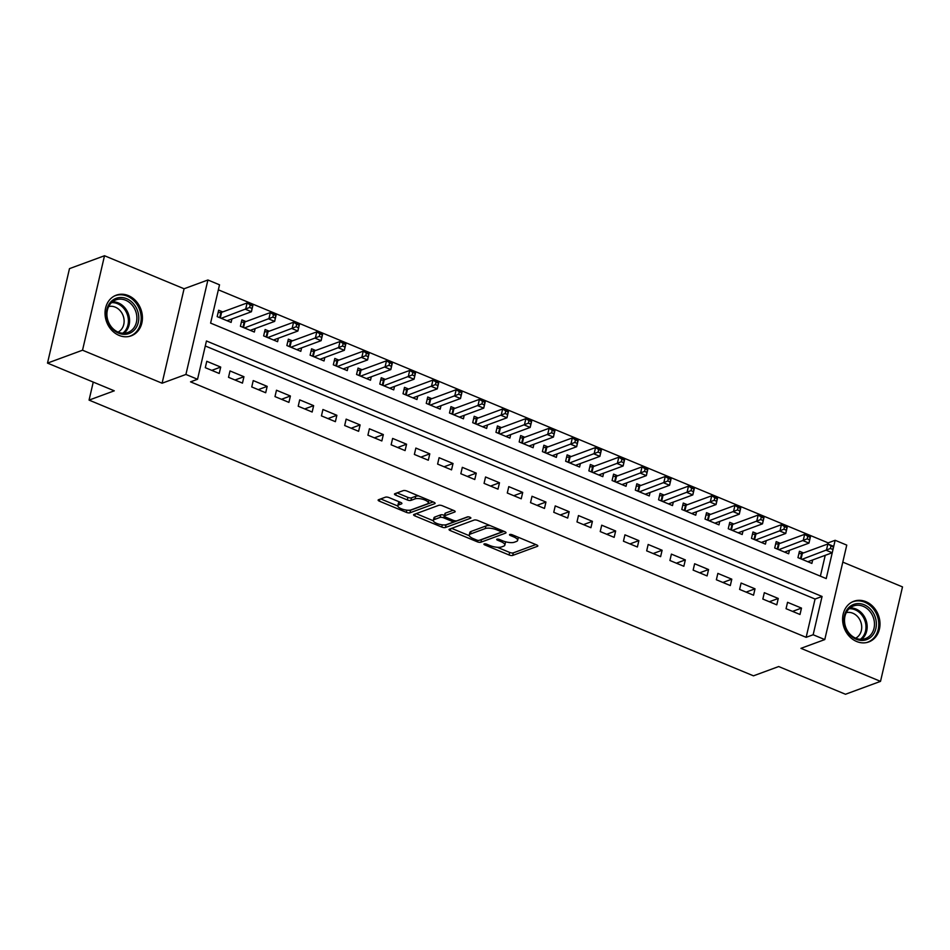 <?xml version="1.0" encoding="UTF-8"?>
<svg xmlns="http://www.w3.org/2000/svg" width="950" height="950" viewBox="0 0 950 950"><rect width="100%" height="100%" fill="white"/><g stroke="black" fill="none" stroke-linecap="round" stroke-linejoin="round"><path stroke-width="1.43" d="M484.179 543.911A1.912 0.629 -166.9 0 0 483.918 544.136A1.912 0.629 -166.9 0 0 484.821 544.932L509.046 554.978A2.731 0.902 -166.9 0 0 512.703 555.418L537.462 546.309A2.731 0.902 -166.9 0 0 537.831 545.977A2.731 0.902 -166.9 0 0 536.548 544.861L512.323 534.803A1.912 0.629 -166.9 0 0 509.77 534.494A1.912 0.629 -166.9 0 0 509.509 534.719A1.912 0.629 -166.9 0 0 510.399 535.515L513.534 536.809A8.728 2.886 -166.9 0 1 517.631 540.408A8.728 2.886 -166.9 0 1 516.432 541.464L514.366 542.224A8.728 2.886 -166.9 0 1 502.669 540.811L499.534 539.505A1.912 0.629 -166.9 0 0 496.969 539.208A1.912 0.629 -166.9 0 0 496.707 539.434A1.912 0.629 -166.9 0 0 497.61 540.217L500.745 541.524A8.728 2.886 -166.9 0 1 504.842 545.122A8.728 2.886 -166.9 0 1 503.642 546.167L501.576 546.927A8.728 2.886 -166.9 0 1 489.879 545.526L486.744 544.219A1.912 0.629 -166.9 0 0 484.179 543.911M119.094 335.421A21.66 18.264 69.8 0 0 131.207 335.837A21.66 18.264 69.8 0 0 142.369 316.148A21.66 18.264 69.8 0 0 128.357 295.592A21.66 18.264 69.8 0 0 116.244 295.177A21.66 18.264 69.8 0 0 105.082 314.866A21.66 18.264 69.8 0 0 119.094 335.421M856.674 641.511A21.66 18.264 69.8 0 0 868.799 641.927A21.66 18.264 69.8 0 0 879.949 622.238A21.66 18.264 69.8 0 0 865.937 601.683A21.66 18.264 69.8 0 0 853.824 601.267A21.66 18.264 69.8 0 0 842.662 620.956A21.66 18.264 69.8 0 0 856.674 641.511M389.108 497.622A2.731 0.902 -166.9 0 0 385.451 497.171L378.504 499.736A2.731 0.902 -166.9 0 0 378.136 500.056A2.731 0.902 -166.9 0 0 379.406 501.184L406.315 512.347A2.731 0.902 -166.9 0 0 409.973 512.798L434.732 503.678A2.731 0.902 -166.9 0 0 435.1 503.346A2.731 0.902 -166.9 0 0 433.829 502.229L406.921 491.055A2.731 0.902 -166.9 0 0 403.263 490.616L394.867 493.703A2.731 0.902 -166.9 0 0 394.499 494.036A2.731 0.902 -166.9 0 0 395.782 495.164L407.289 499.938A2.731 0.902 -166.9 0 0 410.946 500.377L415.114 498.845A7.291 2.411 -166.9 0 1 423.379 499.474A7.291 2.411 -166.9 0 1 428.308 503.037A7.291 2.411 -166.9 0 1 427.31 503.916L411.006 509.912A7.291 2.411 -166.9 0 1 402.741 509.283A7.291 2.411 -166.9 0 1 397.812 505.721A7.291 2.411 -166.9 0 1 398.81 504.854L401.529 503.844A2.731 0.902 -166.9 0 0 401.897 503.524A2.731 0.902 -166.9 0 0 400.627 502.396L389.108 497.622M197.541 379.276L185.915 374.454L207.908 279.989L219.521 284.81L210.603 323.107L826.227 578.586L835.145 540.289L846.759 545.11L824.778 639.576L813.153 634.754L822.071 596.457L206.447 340.979L197.541 379.276L190.534 381.853L806.146 637.331L813.153 634.754M824.778 639.576L800.957 648.339L880.519 681.364L845.488 694.26L778.691 666.544L753.469 675.83L89.062 400.104L114.285 390.818L47.5 363.102L82.531 350.206L162.094 383.218L185.915 374.454M449.421 529.162A2.731 0.902 -166.9 0 0 449.041 529.494A2.731 0.902 -166.9 0 0 450.324 530.611L477.233 541.785A2.731 0.902 -166.9 0 0 480.89 542.224L505.649 533.104A2.731 0.902 -166.9 0 0 506.017 532.784A2.731 0.902 -166.9 0 0 504.747 531.656L477.838 520.493A2.731 0.902 -166.9 0 0 474.181 520.054L449.421 529.162M441.774 527.072L414.865 515.898A2.731 0.902 -166.9 0 1 413.582 514.781A2.731 0.902 -166.9 0 1 413.963 514.449L438.722 505.329A2.731 0.902 -166.9 0 1 442.379 505.768L453.898 510.554A2.731 0.902 -166.9 0 1 455.169 511.682A2.731 0.902 -166.9 0 1 454.801 512.003L444.754 515.707A2.731 0.902 -166.9 0 0 444.386 516.028A2.731 0.902 -166.9 0 0 445.657 517.156L453.304 520.327A2.731 0.902 -166.9 0 0 456.95 520.766L467.412 516.919A1.912 0.629 -166.9 0 1 469.573 517.085A1.912 0.629 -166.9 0 1 470.867 518.011A1.912 0.629 -166.9 0 1 470.606 518.237L445.431 527.511A2.731 0.902 -166.9 0 1 441.774 527.072L442.296 524.839M47.5 363.102L69.481 268.636L104.512 255.74L82.531 350.206M880.519 681.364L902.5 586.898L842.793 562.127M222.727 311.921L218.654 310.234L217.17 316.623L231.111 322.406L231.919 318.927M245.955 321.563L241.894 319.877L240.409 326.266L254.339 332.049L255.158 328.569M269.183 331.206L265.121 329.519L263.637 335.908L277.578 341.691L278.386 338.2M292.422 340.848L288.349 339.162L286.864 345.539L300.806 351.334L301.613 347.843M315.649 350.491L311.576 348.804L310.092 355.181L324.033 360.964L324.841 357.485M338.877 360.133L334.816 358.447L333.331 364.824L347.261 370.607L348.08 367.128M362.104 369.776L358.043 368.077L356.559 374.466L370.5 380.249L371.308 376.77M385.344 379.406L381.271 377.72L379.786 384.109L393.728 389.892L394.535 386.412M408.571 389.049L404.51 387.363L403.026 393.751L416.955 399.534L417.774 396.055M431.799 398.691L427.738 397.005L426.253 403.382L440.194 409.177L441.002 405.686M455.038 408.334L450.965 406.647L449.481 413.024L463.422 418.808L464.229 415.328M478.266 417.976L474.204 416.29L472.708 422.667L486.649 428.45L487.469 424.971M501.493 427.619L497.432 425.933L495.947 432.309L509.889 438.093L510.696 434.613M524.732 437.249L520.659 435.563L519.175 441.952L533.116 447.735L533.924 444.256M547.96 446.892L543.887 445.206L542.403 451.594L556.344 457.378L557.151 453.898M571.188 456.534L567.126 454.848L565.642 461.237L579.571 467.02L580.391 463.529M594.415 466.177L590.354 464.491L588.869 470.867L602.811 476.662L603.618 473.171M617.654 475.819L613.581 474.133L612.097 480.51L626.038 486.293L626.846 482.814M640.882 485.462L636.821 483.776L635.336 490.152L649.266 495.936L650.085 492.456M664.109 495.104L660.048 493.406L658.564 499.795L672.505 505.578L673.312 502.099M687.349 504.735L683.276 503.049L681.791 509.438L695.732 515.221L696.54 511.741M710.576 514.378L706.515 512.691L705.019 519.08L718.96 524.863L719.768 521.384M733.804 524.02L729.742 522.334L728.258 528.722L742.199 534.506L743.007 531.014M757.031 533.663L752.97 531.976L751.486 538.353L765.427 544.136L766.234 540.657M780.271 543.305L776.197 541.619L774.713 547.996L788.654 553.779L789.462 550.299M786.066 608.701L800.007 614.484L801.491 608.095L787.55 602.312L786.066 608.701M762.838 599.058L776.779 604.841L778.264 598.464L764.322 592.681L762.838 599.058M739.599 589.416L753.54 595.199L755.024 588.822L741.095 583.039L739.599 589.416M716.371 579.773L730.312 585.556L731.797 579.179L717.856 573.396L716.371 579.773M693.144 570.131L707.085 575.926L708.569 569.537L694.628 563.754L693.144 570.131M669.916 560.5L683.846 566.283L685.33 559.894L671.401 554.111L669.916 560.5M646.677 550.857L660.618 556.641L662.102 550.252L648.161 544.469L646.677 550.857M623.449 541.215L637.391 546.998L638.875 540.621L624.934 534.826L623.449 541.215M600.222 531.572L614.151 537.356L615.648 530.979L601.706 525.196L600.222 531.572M576.982 521.93L590.924 527.713L592.408 521.336L578.467 515.553L576.982 521.93M553.755 512.288L567.696 518.071L569.181 511.694L555.239 505.911L553.755 512.288M530.528 502.657L544.469 508.44L545.953 502.051L532.012 496.268L530.528 502.657M507.288 493.014L521.229 498.798L522.714 492.409L508.784 486.626L507.288 493.014M484.061 483.372L498.002 489.155L499.486 482.766L485.545 476.983L484.061 483.372M460.833 473.729L474.774 479.512L476.259 473.136L462.317 467.341L460.833 473.729M437.606 464.087L451.535 469.87L453.019 463.493L439.09 457.71L437.606 464.087M414.366 454.444L428.308 460.228L429.792 453.851L415.851 448.067L414.366 454.444M391.139 444.802L405.08 450.597L406.564 444.208L392.623 438.425L391.139 444.802M367.911 435.171L381.841 440.954L383.337 434.566L369.396 428.782L367.911 435.171M344.672 425.529L358.613 431.312L360.098 424.923L346.156 419.14L344.672 425.529M321.444 415.886L335.386 421.669L336.87 415.293L322.929 409.497L321.444 415.886M298.217 406.244L312.158 412.027L313.642 405.65L299.701 399.867L298.217 406.244M274.989 396.601L288.919 402.384L290.403 396.008L276.474 390.224L274.989 396.601M251.75 386.959L265.691 392.742L267.176 386.365L253.234 380.582L251.75 386.959M228.523 377.316L242.464 383.111L243.948 376.723L230.007 370.939L228.523 377.316M806.146 637.331L815.064 599.034L205.283 345.978M220.709 367.08L206.779 361.297L205.295 367.686L219.224 373.469L220.709 367.08L211.779 370.369M807.821 561.735L832.2 552.758L826.393 550.347L828.139 542.866L218.357 289.821M820.384 576.163L825.229 555.322M803.498 552.947L799.437 551.261L797.953 557.638L811.882 563.421L812.701 559.942M93.254 382.09L89.062 400.104M162.094 383.218L184.074 288.764L104.512 255.74M184.074 288.764L207.908 279.989M828.139 542.866L835.145 540.289M815.064 599.034L822.071 596.457M801.491 608.095L792.549 611.396M778.264 598.464L769.322 601.754M755.024 588.822L746.094 592.111M731.797 579.179L722.855 582.469M708.569 569.537L699.627 572.826M685.33 559.894L676.4 563.184M662.102 550.252L653.172 553.541M638.875 540.621L629.933 543.911M615.648 530.979L606.706 534.268M592.408 521.336L583.478 524.626M569.181 511.694L560.239 514.983M545.953 502.051L537.011 505.341M522.714 492.409L513.784 495.698M499.486 482.766L490.544 486.067M476.259 473.136L467.317 476.425M453.019 463.493L444.089 466.782M429.792 453.851L420.862 457.14M406.564 444.208L397.622 447.497M383.337 434.566L374.395 437.855M360.098 424.923L351.168 428.213M336.87 415.293L327.928 418.582M313.642 405.65L304.701 408.939M290.403 396.008L281.473 399.297M267.176 386.365L258.234 389.654M243.948 376.723L235.006 380.012M504.842 545.122L505.436 542.569A8.728 2.886 -166.9 0 0 505.281 541.714M517.631 540.408L518.225 537.854A8.728 2.886 -166.9 0 0 518.178 537.225M497.218 547.271L509.639 552.425A2.731 0.902 -166.9 0 0 513.297 552.864L535.847 544.564M480.688 539.79A2.731 0.902 -166.9 0 0 481.484 539.671L504.046 531.359M451.618 528.354L469.3 535.693M476.651 540.028A1.912 0.629 -166.9 0 0 479.216 540.336L500.947 532.344A1.912 0.629 -166.9 0 0 501.208 532.107A1.912 0.629 -166.9 0 0 500.306 531.323L497.004 529.946A8.728 2.886 -166.9 0 0 485.308 528.544L470.452 534.007A8.728 2.886 -166.9 0 0 469.253 535.064A8.728 2.886 -166.9 0 0 473.349 538.662L476.651 540.028M490.247 525.647A8.728 2.886 -166.9 0 0 485.901 525.991L485.308 528.544M469.253 535.064L469.846 532.511A8.728 2.886 -166.9 0 1 471.046 531.454L485.901 525.991M433.331 520.766L416.159 513.641M453.197 510.257L445.348 513.154A2.731 0.902 -166.9 0 0 444.98 513.475L444.386 516.028M468.101 516.824L446.025 524.958L445.431 527.511M434.34 519.543A7.291 2.411 -166.9 0 0 433.331 520.422A7.291 2.411 -166.9 0 0 438.271 523.972A7.291 2.411 -166.9 0 0 446.536 524.602L452.283 522.488A2.731 0.902 -166.9 0 0 452.651 522.156A2.731 0.902 -166.9 0 0 451.369 521.028L443.733 517.869A2.731 0.902 -166.9 0 0 440.076 517.418L434.34 519.543L434.934 516.99A7.291 2.411 -166.9 0 0 433.924 517.869L433.331 520.422M434.934 516.99L440.669 514.876A2.731 0.902 -166.9 0 1 444.327 515.316L444.529 515.399M443.769 524.934A2.731 0.902 -166.9 0 0 446.025 524.958M397.812 505.721L398.406 503.168A7.291 2.411 -166.9 0 1 399.404 502.301L399.926 502.099M428.308 503.037L428.901 500.484A7.291 2.411 -166.9 0 0 428.925 500.187M418.748 495.971A7.291 2.411 -166.9 0 0 415.708 496.292L415.114 498.845M397.076 492.896L407.883 497.384A2.731 0.902 -166.9 0 0 411.54 497.824L415.708 496.292M408.464 510.245A2.731 0.902 -166.9 0 0 410.566 510.245L433.129 501.933M380.701 498.928L397.789 506.017M833.328 546.903L831.001 545.929L830.407 548.482L832.734 549.456L833.684 546.381L827.877 543.97L802.382 553.351A2.779 0.914 13.1 0 1 801.681 553.482L798.879 553.636M830.407 548.482L802.014 559.324M833.684 546.381L832.734 549.456M827.877 543.97L831.001 545.929M864.203 604.782A18.751 15.806 -110.2 0 1 875.864 628.52A18.751 15.806 -110.2 0 1 856.176 639.243A18.751 15.806 -110.2 0 1 844.502 615.505A18.751 15.806 -110.2 0 1 864.203 604.782M855.772 638.222A17.361 14.63 69.8 0 0 865.486 638.554A17.361 14.63 69.8 0 0 874.428 622.784A17.361 14.63 69.8 0 0 863.206 606.314A17.361 14.63 69.8 0 0 853.492 605.981A17.361 14.63 69.8 0 0 844.55 621.751A17.361 14.63 69.8 0 0 855.772 638.222M846.26 612.643A13.668 11.519 -110.2 0 1 852.839 613.225A13.668 11.519 -110.2 0 1 861.626 625.551A13.668 11.519 -110.2 0 1 855.653 638.174M866.495 642.58A21.529 18.145 69.8 0 0 867.623 642.212A21.529 18.145 69.8 0 0 878.714 622.642A21.529 18.145 69.8 0 0 864.797 602.229A21.529 18.145 69.8 0 0 852.756 601.813A21.529 18.145 69.8 0 0 851.651 602.264M138.189 312.942A18.751 15.806 -110.2 0 1 126.968 334.091A18.751 15.806 -110.2 0 1 107.018 318.903A18.751 15.806 -110.2 0 1 118.239 297.742A18.751 15.806 -110.2 0 1 138.189 312.942M107.469 318.939A17.361 14.63 69.8 0 0 127.894 332.464A17.361 14.63 69.8 0 0 136.337 313.417A17.361 14.63 69.8 0 0 115.9 299.891A17.361 14.63 69.8 0 0 107.469 318.939M108.668 306.553A13.668 11.519 -110.2 0 1 123.69 317.526A13.668 11.519 -110.2 0 1 118.073 332.084M128.903 336.478A21.529 18.145 69.8 0 0 130.043 336.122A21.529 18.145 69.8 0 0 140.493 312.491A21.529 18.145 69.8 0 0 115.164 295.723A21.529 18.145 69.8 0 0 114.071 296.174M784.593 552.092L808.972 543.115L803.166 540.704L804.65 534.327L779.143 543.721A2.779 0.914 13.1 0 1 778.454 543.839L775.651 543.994M807.773 536.299L804.65 534.327L810.457 536.738L808.972 543.115L810.089 537.261L807.773 536.299L807.179 538.852L809.495 539.814M807.179 538.852L778.786 549.682M761.354 542.45L785.745 533.472L779.938 531.074L781.422 524.685L755.915 534.078A2.779 0.914 13.1 0 1 755.226 534.197L752.424 534.351M784.534 526.656L781.422 524.685L787.229 527.096L785.745 533.472L786.861 527.618L784.534 526.656L783.94 529.209L786.268 530.171M783.94 529.209L755.547 540.039M738.126 532.819L762.506 523.842L756.699 521.431L758.183 515.043L732.688 524.436A2.779 0.914 13.1 0 1 731.999 524.554L729.184 524.709M761.306 517.014L758.183 515.043L764.002 517.453L762.506 523.842L763.634 517.976L761.306 517.014L760.712 519.567L763.04 520.529M760.712 519.567L732.319 530.409M714.899 523.177L739.278 514.199L733.471 511.789L734.956 505.4L709.448 514.793A2.779 0.914 13.1 0 1 708.759 514.912L705.957 515.066M738.079 507.371L734.956 505.4L740.762 507.811L739.278 514.199L740.394 508.333L738.079 507.371L737.485 509.924L739.801 510.886M737.485 509.924L709.092 520.766M691.671 513.534L716.051 504.557L710.244 502.146L711.728 495.769L686.221 505.151A2.779 0.914 13.1 0 1 685.532 505.281L682.729 505.424M714.839 497.729L711.728 495.769L717.535 498.168L716.051 504.557L717.167 498.691L714.839 497.729L714.246 500.282L716.573 501.244M714.246 500.282L685.864 511.124M668.432 503.892L692.823 494.914L687.004 492.504L688.501 486.127L662.993 495.508A2.779 0.914 13.1 0 1 662.304 495.639L659.49 495.793M691.612 488.086L688.501 486.127L694.307 488.537L692.823 494.914L693.939 489.048L691.612 488.086L691.018 490.639L693.346 491.601M691.018 490.639L662.625 501.481M645.204 494.249L669.584 485.272L663.777 482.861L665.261 476.484L639.766 485.866A2.779 0.914 13.1 0 1 639.065 485.996L636.262 486.151M668.384 478.444L665.261 476.484L671.068 478.895L669.584 485.272L670.7 479.418L668.384 478.444L667.791 480.997L670.106 481.971M667.791 480.997L639.398 491.839M621.977 484.607L646.356 475.629L640.549 473.219L642.034 466.842L616.526 476.235A2.779 0.914 13.1 0 1 615.837 476.354L613.035 476.508M645.157 468.813L642.034 466.842L647.841 469.253L646.356 475.629L647.472 469.775L645.157 468.813L644.563 471.366L646.879 472.328M644.563 471.366L616.17 482.196M598.737 474.964L623.129 465.999L617.322 463.588L618.806 457.199L593.299 466.593A2.779 0.914 13.1 0 1 592.61 466.711L589.796 466.866M621.918 459.171L618.806 457.199L624.613 459.61L623.129 465.999L624.245 460.133L621.918 459.171L621.324 461.724L623.651 462.686M621.324 461.724L592.931 472.554M575.51 465.334L599.889 456.356L594.082 453.946L595.567 447.557L570.071 456.95A2.779 0.914 13.1 0 1 569.383 457.069L566.568 457.223M598.69 449.528L595.567 447.557L601.374 449.968L599.889 456.356L601.018 450.49L598.69 449.528L598.096 452.081L600.424 453.043M598.096 452.081L569.703 462.923M552.283 455.691L576.662 446.714L570.855 444.303L572.339 437.914L546.832 447.308A2.779 0.914 13.1 0 1 546.143 447.426L543.341 447.581M575.462 439.886L572.339 437.914L578.146 440.325L576.662 446.714L577.778 440.848L575.462 439.886L574.869 442.439L577.184 443.401M574.869 442.439L546.476 453.281M529.055 446.049L553.434 437.071L547.628 434.661L549.112 428.284L523.604 437.665A2.779 0.914 13.1 0 1 522.916 437.796L520.113 437.95M552.223 430.243L549.112 428.284L554.919 430.694L553.434 437.071L554.551 431.205L552.223 430.243L551.629 432.796L553.957 433.758M551.629 432.796L523.236 443.638M505.816 436.406L530.195 427.429L524.388 425.018L525.872 418.641L500.377 428.022A2.779 0.914 13.1 0 1 499.688 428.153L496.874 428.308M528.996 420.601L525.872 418.641L531.691 421.052L530.195 427.429L531.323 421.574L528.996 420.601L528.402 423.154L530.729 424.128M528.402 423.154L500.009 433.996M482.588 426.764L506.968 417.786L501.161 415.376L502.645 408.999L477.149 418.392A2.779 0.914 13.1 0 1 476.449 418.511L473.646 418.665M505.768 410.97L502.645 408.999L508.452 411.409L506.968 417.786L508.084 411.932L505.768 410.97L505.174 413.523L507.49 414.485M505.174 413.523L476.781 424.353M459.361 417.121L483.74 408.144L477.933 405.745L479.418 399.356L453.91 408.749A2.779 0.914 13.1 0 1 453.221 408.868L450.419 409.022M482.529 401.327L479.418 399.356L485.224 401.767L483.74 408.144L484.856 402.289L482.529 401.327L481.935 403.881L484.262 404.843M481.935 403.881L453.554 414.711M436.121 407.491L460.512 398.513L454.694 396.103L456.19 389.714L430.683 399.107A2.779 0.914 13.1 0 1 429.994 399.226L427.179 399.38M459.301 391.685L456.19 389.714L461.997 392.124L460.512 398.513L461.629 392.647L459.301 391.685L458.707 394.238L461.035 395.2M458.707 394.238L430.314 405.08M412.894 397.848L437.273 388.871L431.466 386.46L432.951 380.071L407.455 389.464A2.779 0.914 13.1 0 1 406.754 389.583L403.952 389.738M436.074 382.043L432.951 380.071L438.758 382.482L437.273 388.871L438.401 383.004L436.074 382.043L435.48 384.596L437.796 385.558M435.48 384.596L407.087 395.438M389.666 388.206L414.046 379.228L408.239 376.817L409.723 370.429L384.216 379.822A2.779 0.914 13.1 0 1 383.527 379.941L380.724 380.095M412.846 372.4L409.723 370.429L415.53 372.839L414.046 379.228L415.162 373.362L412.846 372.4L412.253 374.953L414.568 375.915M412.253 374.953L383.859 385.795M366.427 378.563L390.818 369.586L385.011 367.175L386.496 360.798L360.988 370.179A2.779 0.914 13.1 0 1 360.299 370.31L357.497 370.464M389.607 362.758L386.496 360.798L392.303 363.209L390.818 369.586L391.934 363.719L389.607 362.758L389.013 365.311L391.341 366.272M389.013 365.311L360.62 376.152M343.199 368.921L367.579 359.943L361.772 357.532L363.256 351.156L337.761 360.537A2.779 0.914 13.1 0 1 337.072 360.668L334.258 360.822M366.379 353.115L363.256 351.156L369.063 353.566L367.579 359.943L368.707 354.089L366.379 353.115L365.786 355.668L368.113 356.642M365.786 355.668L337.392 366.51M319.972 359.278L344.351 350.301L338.544 347.89L340.029 341.513L314.521 350.906A2.779 0.914 13.1 0 1 313.832 351.025L311.03 351.179M343.152 343.484L340.029 341.513L345.836 343.924L344.351 350.301L345.468 344.446L343.152 343.484L342.558 346.037L344.874 346.999M342.558 346.037L314.165 356.867M296.744 349.636L321.124 340.67L315.317 338.259L316.801 331.871L291.294 341.264A2.779 0.914 13.1 0 1 290.605 341.383L287.803 341.537M319.912 333.842L316.801 331.871L322.608 334.281L321.124 340.67L322.24 334.804L319.912 333.842L319.319 336.395L321.646 337.357M319.319 336.395L290.926 347.225M273.505 340.005L297.884 331.027L292.077 328.617L293.562 322.228L268.066 331.621A2.779 0.914 13.1 0 1 267.377 331.74L264.563 331.894M296.685 324.199L293.562 322.228L299.381 324.639L297.884 331.027L299.012 325.161L296.685 324.199L296.091 326.753L298.419 327.714M296.091 326.753L267.698 337.594M250.277 330.363L274.657 321.385L268.85 318.974L270.334 312.586L244.839 321.979A2.779 0.914 13.1 0 1 244.138 322.098L241.336 322.252M273.457 314.557L270.334 312.586L276.141 314.996L274.657 321.385L275.773 315.519L273.457 314.557L272.864 317.11L275.179 318.072M272.864 317.11L244.471 327.952M227.05 320.72L251.429 311.742L245.623 309.332L247.107 302.955L221.599 312.336A2.779 0.914 13.1 0 1 220.911 312.467L218.108 312.609M250.218 304.914L247.107 302.955L252.914 305.366L251.429 311.742L252.546 305.876L250.218 304.914L249.624 307.468L251.952 308.429M249.624 307.468L221.243 318.309M485.07 543.827L484.821 544.932M510.649 534.411L510.399 535.515M497.859 539.125L497.61 540.217M501.066 540.146L500.745 541.524M513.855 535.432L513.534 536.809M537.641 545.526L537.462 546.309M513.297 552.864L512.703 555.418M509.639 552.425L509.046 554.978M505.827 532.321L505.649 533.104M481.484 539.671L480.89 542.224M477.577 540.312L477.233 541.785M450.775 528.663L450.324 530.611M500.626 529.946L500.306 531.323M497.325 528.58L497.004 529.946M471.046 531.454L470.452 534.007M415.328 513.95L414.865 515.898M454.979 511.219L454.801 512.003M445.348 513.154L444.754 515.707M451.689 519.662L451.369 521.028M444.327 515.316L443.733 517.869M440.669 514.876L440.076 517.418M401.707 503.061L401.529 503.844M399.404 502.301L398.81 504.854M411.54 497.824L410.946 500.377M407.883 497.384L407.289 499.938M396.233 493.204L395.782 495.164M434.91 502.894L434.732 503.678M410.566 510.245L409.973 512.798M406.826 510.15L406.315 512.347M379.869 499.237L379.406 501.184M802.382 553.351L801.076 558.933M801.681 553.482L800.47 558.683M850.06 607.905A17.361 14.63 -110.2 0 1 855.903 608.998A17.361 14.63 -110.2 0 1 866.828 623.176A17.361 14.63 -110.2 0 1 861.614 639.314M860.356 639.303A16.791 14.155 69.8 0 0 865.688 623.675A16.791 14.155 69.8 0 0 855.083 609.781A16.791 14.155 69.8 0 0 849.098 608.736M112.468 301.815A17.361 14.63 -110.2 0 1 129.034 316.101A17.361 14.63 -110.2 0 1 124.034 333.224M122.764 333.213A16.791 14.155 69.8 0 0 127.87 316.445A16.791 14.155 69.8 0 0 111.518 302.646M779.143 543.721L777.848 549.302M778.454 543.839L777.242 549.041M755.915 534.078L754.621 539.659M755.226 534.197L754.015 539.41M732.688 524.436L731.381 530.017M731.999 524.554L730.788 529.768M709.448 514.793L708.154 520.374M708.759 514.912L707.548 520.125M686.221 505.151L684.926 510.732M685.532 505.281L684.321 510.483M662.993 495.508L661.699 501.089M662.304 495.639L661.093 500.84M639.766 485.866L638.459 491.459M639.065 485.996L637.854 491.197M616.526 476.235L615.232 481.816M615.837 476.354L614.626 481.567M593.299 466.593L592.004 472.174M592.61 466.711L591.399 471.924M570.071 456.95L568.765 462.531M569.383 457.069L568.159 462.282M546.832 447.308L545.538 452.889M546.143 447.426L544.932 452.639M523.604 437.665L522.31 443.246M522.916 437.796L521.704 442.997M500.377 428.022L499.071 433.604M499.688 428.153L498.477 433.354M477.149 418.392L475.843 423.973M476.449 418.511L475.238 423.712M453.91 408.749L452.616 414.331M453.221 408.868L452.01 414.081M430.683 399.107L429.388 404.688M429.994 399.226L428.782 404.439M407.455 389.464L406.149 395.046M406.754 389.583L405.543 394.796M384.216 379.822L382.921 385.403M383.527 379.941L382.316 385.154M360.988 370.179L359.694 375.761M360.299 370.31L359.088 375.511M337.761 360.537L336.454 366.118M337.072 360.668L335.849 365.869M314.521 350.906L313.227 356.488M313.832 351.025L312.621 356.238M291.294 341.264L289.999 346.845M290.605 341.383L289.394 346.596M268.066 331.621L266.76 337.202M267.377 331.74L266.166 336.953M244.839 321.979L243.533 327.56M244.138 322.098L242.927 327.311M221.599 312.336L220.305 317.918M220.911 312.467L219.699 317.668M501.612 530.361L501.208 532.107M453.103 520.244L452.651 522.156M852.756 601.813L851.936 602.11M867.623 642.212L866.804 642.509M115.164 295.723L114.344 296.02M130.043 336.122L129.224 336.419"/></g></svg>
